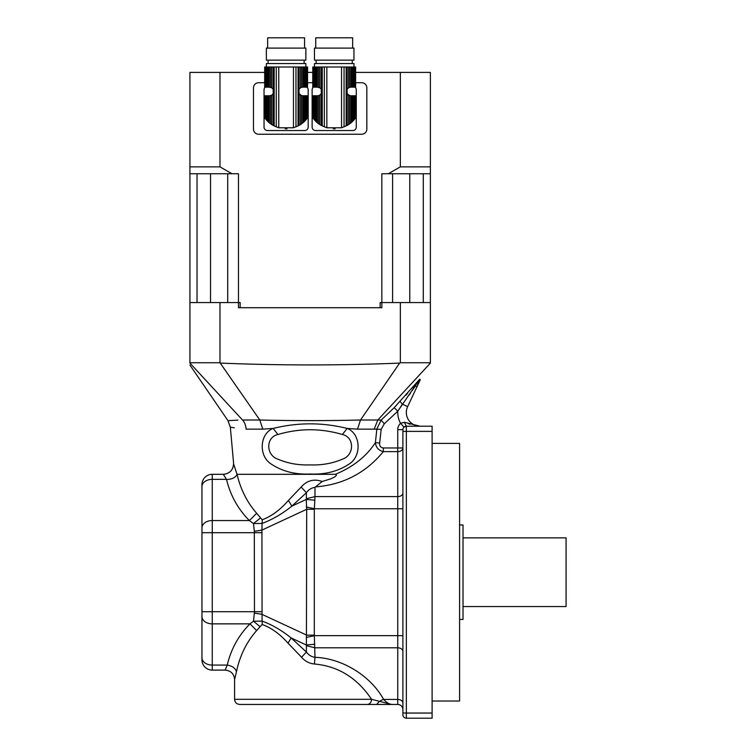 <?xml version="1.0" encoding="UTF-8"?>
<svg xmlns="http://www.w3.org/2000/svg" width="756" height="756" viewBox="0 0 756 756"><rect width="100%" height="100%" fill="white"/><g stroke="black" fill="none" stroke-linecap="round" stroke-linejoin="round"><path stroke-width="1.13" d="M266.395 119.987L266.395 95.766L267.17 95.766L267.17 120.828L265.224 118.579L265.706 119.183L265.706 95.766L264.865 95.766L264.685 117.86L265.224 118.579L265.224 95.766M264.657 117.813L264.685 95.766L264.865 118.106M266.395 95.766L265.706 95.766M267.17 120.828L268.163 121.792L268.163 95.766L267.17 95.766M268.163 121.792L269.212 122.718L269.212 95.766L268.163 95.766M269.212 122.718L270.478 123.71L270.478 95.662L269.212 95.766M264.685 67.001L264.657 87.176L264.685 67.001L264.865 87.176L265.224 67.001L265.706 67.001L265.706 87.176L266.395 87.176L266.395 67.001L267.17 67.001L267.17 87.176L268.163 87.176L268.163 67.001L269.212 67.001L269.212 87.176L271.763 87.8L273.2 89.227L273.2 93.716L271.763 95.143L271.763 124.589L270.478 123.71M271.763 95.143L270.478 95.662M271.763 124.589L273.2 125.458L273.2 93.716A4.29 4.29 0 0 1 270.27 95.7L270.27 95.7M301.956 95.7L301.956 95.7A4.29 4.29 0 0 1 301.738 95.662L299.026 93.716L299.026 89.227L300.453 87.8L300.453 67.001L269.212 67.001M287.034 128.813A20.355 20.355 0 0 1 285.192 128.813M304.054 121.792L305.83 119.987L305.83 95.766L304.054 95.766L304.054 121.792L303.014 122.718L303.014 95.766L301.738 95.662L301.738 123.71L300.453 124.589L300.453 95.143A4.29 4.29 0 0 1 299.026 93.716L299.026 125.458L300.453 124.589M305.046 120.828L305.046 95.766M305.83 119.987L306.511 119.183L306.511 95.766L305.83 95.766M307.002 95.766L307.531 117.86L306.511 119.183L307.002 118.579L307.002 95.766L306.511 95.766M307.361 118.106L307.361 95.766M301.738 123.71L303.014 122.718M303.014 95.766L304.054 95.766M305.83 87.176L306.511 87.176L306.511 67.001L305.83 67.001L305.83 87.176L305.046 87.176L305.046 67.001L305.83 67.001L305.868 63.561L266.358 63.561L266.358 67.001M306.511 67.001L307.002 67.001L307.002 87.176L306.52 87.176M307.002 87.176L307.002 67.001M307.361 67.001L307.361 87.176M307.531 87.176L307.569 67.001M265.706 87.176L265.224 87.176M266.395 67.001L265.706 67.001M267.17 87.176L266.395 87.176M268.163 67.001L267.17 67.001M269.212 87.176L268.163 87.176M270.478 87.28L270.478 67.001M271.763 87.8L271.763 67.001M299.026 125.458L293.46 127.783L278.756 127.783L273.2 125.458M300.453 67.001L301.738 67.001L301.738 87.28L303.014 87.176L303.014 67.001L301.738 67.001M300.453 87.8L301.738 87.28M303.014 67.001L304.054 67.001L304.054 87.176L303.014 87.176M304.054 87.176L305.046 87.176M305.046 67.001L304.054 67.001M305.868 60.13L266.358 60.13L266.358 48.1L305.868 48.1L305.868 60.13M267.652 48.1L267.652 37.8L304.573 37.8L304.573 48.1M306.917 87.176A3.43 3.43 0 0 1 308.183 89.841L308.183 127.112A3.43 3.43 0 0 1 304.744 130.542L267.473 130.542A3.43 3.43 0 0 1 264.042 127.112L264.042 89.841A3.43 3.43 0 0 1 265.309 87.176M314.487 119.987L314.487 95.766L315.261 95.766L315.261 120.828L313.315 118.579L313.797 119.183L313.797 95.766L312.956 95.766L312.776 117.86L313.315 118.579L313.315 95.766M312.748 117.813L312.776 95.766L312.956 118.106M314.487 95.766L313.797 95.766M315.261 120.828L316.254 121.792L316.254 95.766L315.261 95.766M316.254 121.792L317.303 122.718L317.303 95.766L316.254 95.766M317.303 122.718L318.569 123.71L318.569 95.662L317.303 95.766M312.776 67.001L312.748 87.176L312.776 67.001L312.956 87.176L313.315 67.001L313.797 67.001L313.797 87.176L314.487 87.176L314.487 67.001L315.261 67.001L315.261 87.176L316.254 87.176L316.254 67.001L317.303 67.001L317.303 87.176L319.854 87.8L321.291 89.227L321.291 93.716L319.854 95.143L319.854 124.589L318.569 123.71M319.854 95.143L318.569 95.662M319.854 124.589L321.291 125.458L321.291 93.716A4.29 4.29 0 0 1 318.361 95.7L318.361 95.7M350.047 95.7L350.047 95.7A4.29 4.29 0 0 1 349.83 95.662L347.117 93.716L347.117 89.227L348.544 87.8L348.544 67.001L317.303 67.001M335.125 128.813A20.355 20.355 0 0 1 333.283 128.813M352.145 121.792L353.921 119.987L353.921 95.766L352.145 95.766L352.145 121.792L351.105 122.718L351.105 95.766L349.83 95.662L349.83 123.71L348.544 124.589L348.544 95.143A4.29 4.29 0 0 1 347.117 93.716L347.117 125.458L348.544 124.589M353.137 120.828L353.137 95.766M353.921 119.987L354.602 119.183L354.602 95.766L353.921 95.766M355.093 95.766L355.622 117.86L354.602 119.183L355.093 118.579L355.093 95.766L354.602 95.766M355.452 118.106L355.452 95.766M355.66 117.813L355.622 95.766M349.83 123.71L351.105 122.718M351.105 95.766L352.145 95.766M353.959 67.001L353.959 63.561L314.449 63.561L314.449 67.001M353.137 87.176L353.137 67.001L353.921 67.001L353.921 87.176L352.145 87.176L352.145 67.001L348.544 67.001M353.921 87.176L354.602 87.176L354.602 67.001L353.921 67.001M354.602 67.001L355.093 67.001L355.093 87.176L354.611 87.176M355.093 87.176L355.093 67.001M355.452 67.001L355.452 87.176M355.622 87.176L355.622 67.001M313.797 87.176L313.315 87.176M314.487 67.001L313.797 67.001M315.261 87.176L314.487 87.176M316.254 67.001L315.261 67.001M317.303 87.176L316.254 87.176M318.569 87.28L318.569 67.001M319.854 87.8L319.854 67.001M347.117 125.458L341.551 127.783L326.847 127.783L321.291 125.458M348.544 87.8L349.83 87.28L349.83 67.001M349.83 87.28L351.105 87.176L351.105 67.001M352.145 87.176L351.105 87.176M353.137 67.001L352.145 67.001M353.959 60.13L314.449 60.13L314.449 48.1L353.959 48.1L353.959 60.13M315.743 48.1L315.743 37.8L352.665 37.8L352.665 48.1M355.008 87.176A3.43 3.43 0 0 1 356.274 89.841L356.274 127.112A3.43 3.43 0 0 1 352.835 130.542L315.564 130.542A3.43 3.43 0 0 1 312.133 127.112L312.133 89.841A3.43 3.43 0 0 1 313.4 87.176M220.676 363.097C280.334 365.535 339.992 365.535 399.64 363.097L400.33 362.738L400.33 302.561L380.155 302.561L380.155 307.711L240.162 307.711L240.162 302.561L219.987 302.561L219.987 362.738L259.809 420.005C289.926 420.808 330.221 420.818 360.508 420.005L357.512 429.153L347.155 428.425C360.036 433.226 362.133 454.469 350.217 463.296C338.943 471.158 325.59 474.73 310.158 474.003C294.708 474.721 281.364 471.158 270.109 463.305C258.174 454.479 260.291 433.207 273.162 428.425C297.807 422.32 322.472 422.32 347.155 428.425L342.392 434.511C320.884 428.161 299.395 428.161 277.925 434.511C265.725 437.129 265.8 454.999 277.641 459.072C287.667 463.39 298.516 465.337 310.187 464.902C321.829 465.337 332.659 463.39 342.685 459.072C354.479 455.008 354.621 437.119 342.392 434.511M400.33 362.738L430.381 362.738L430.381 173.738L388.338 173.738L400.33 166.868L400.33 72.406L430.381 72.406L430.381 173.738M430.381 362.738L430.381 363.097C430.381 365.535 430.381 365.535 430.381 363.097L377.811 420.005L381.156 420.081L394.197 407.673L419.741 379.181L420.327 379.758L419.741 379.181L397.788 411.188L402.4 404.186L407.635 406.643A13.74 13.74 0 0 0 420.081 426.223L418.125 426.138M242.515 420.015L259.809 420.015L262.795 429.153L246.116 429.153C225.165 426.639 225.165 426.639 246.116 429.153C245.813 425.307 244.613 422.264 242.515 420.015L242.506 420.005C223.181 420.808 223.181 420.808 242.506 420.005L189.926 363.097C189.926 365.535 189.926 365.535 189.926 363.097C189.926 365.535 189.926 365.535 189.926 363.097L189.926 302.561L219.987 302.561M189.926 362.738L219.987 362.738M399.64 363.097L360.508 420.005L377.802 420.015L374.201 429.153L357.512 429.153M400.33 302.561L430.381 302.561M416.622 382.678L415.97 383.472M413.078 386.93L412.266 387.894M407.607 393.3L405.906 395.218M402.4 404.186L400.132 401.521M396.314 405.49L395.539 406.284M237.97 420.119L228.917 420.61M277.925 434.511L273.162 428.425L262.795 429.153M189.926 365.053L227.991 420.686L230.334 427.206L234.322 427.764M256.662 513.267L249.367 520.553C237.951 508.986 230.353 495.312 226.554 479.521L223.313 474.314C229.569 473.7 232.999 470.26 233.613 464.004L237.053 474.381C240.616 489.425 247.155 502.39 256.662 513.267L262.162 519.778C271.442 516.367 280.183 509.922 288.405 500.444L301.181 487.044C307.012 480.457 314.024 478.605 322.198 481.496L330.75 478.841C332.423 478.094 338.707 475.42 335.371 474.314C353.014 467.038 366.358 456.473 375.401 442.619L376.866 428.869L381.156 420.081L384.275 423.804L381.156 429.332L379.673 443.082C379.361 445.955 380.58 447.59 383.32 447.977L397.75 447.977L397.75 429.654A8.59 8.59 0 0 1 400.557 423.313L404.394 422.283L420.081 426.223M381.156 429.332L374.201 429.153M420.327 379.758A5.15 5.15 -154.9 0 0 419.911 380.476L420.317 379.767A5.15 5.15 25.1 0 0 419.911 380.476L418.843 381.156L419.911 380.476L407.635 406.643M415.025 384.606L415.346 386.051L416.943 386.798L418.843 381.156M394.197 407.673L397.788 411.188L384.275 423.804M408.996 395.152L410.64 392.836M412.228 390.578L415.346 386.051M335.371 474.314L237.148 474.314M410.083 424.22L408.202 423.558M226.554 479.521C231.988 479.323 235.485 477.612 237.053 474.381M322.198 481.496L314.978 487.346L314.978 496.607L397.75 496.607L397.75 447.977L402.901 447.977A5.15 3.648 0 0 1 397.75 451.625L383.32 451.625C378.576 450.434 375.94 447.429 375.401 442.619L379.673 443.082M405.802 426.261L406.341 426.223L404.394 422.283M402.901 713.05L432.101 713.05L432.101 718.2L406.341 718.2A3.43 3.43 0 0 1 402.901 714.77L402.901 429.654A3.43 3.43 0 0 1 406.341 426.223L404.025 427.112L400.557 423.313A22.33 22.33 0 0 1 397.788 411.188M315.668 486.873C343.167 484.709 365.715 472.963 383.32 451.625L383.32 447.977M314.978 487.346C311.415 487.894 308.552 489.68 306.397 492.732L301.181 487.044M262.162 519.778A10.3 6.502 -98.9 0 1 262.077 523.407L253.477 523.587L249.367 520.553L212.256 520.553L212.256 532.697L201.956 532.697L201.956 484.615A10.3 10.3 0 0 1 212.256 474.314L223.313 474.314L212.256 474.314L212.256 520.553A10.3 7.286 180 0 0 201.956 527.839M260.281 518.125L253.477 523.587L254.309 531.251A13.74 1.153 172.8 0 0 261.926 530.088L262.077 621.111C271.848 624.617 281.544 630.23 291.154 637.951L288.017 643.167C279.881 633.982 271.253 627.754 262.152 624.475L256.653 630.542C246.55 642.014 239.813 655.745 236.467 671.763L234.587 679.559C234.029 673.823 230.882 670.667 225.137 670.109L212.256 670.109A10.3 10.3 0 0 1 201.956 659.808L201.956 532.697M288.405 500.444L291.873 506.133C282.035 513.995 272.103 519.75 262.077 523.407L261.926 530.088L306.7 509.289L306.246 499.451L314.827 500.179L314.316 509.289L314.316 635.135L314.978 657.323C342.062 658.211 370.563 675.684 383.632 699.432C386.675 702.655 389.378 704.327 391.731 704.46L239.737 704.46C236.609 704.157 234.889 702.437 234.587 699.309L371.546 699.309L391.731 704.46L397.75 704.46A5.15 5.15 0 0 1 402.901 709.61A5.15 5.15 0 0 0 397.75 704.46A5.15 5.15 0 0 1 402.901 709.61A5.15 5.15 0 0 0 397.75 704.46L397.75 699.432A5.15 3.648 180 0 1 402.901 703.071M397.75 429.654L402.901 429.654A3.43 3.43 0 0 1 406.341 426.223L432.101 426.223L432.101 431.374L406.341 431.374L406.341 718.2M234.587 699.309L234.587 679.559C234.029 673.813 230.873 670.667 225.137 670.109L227.254 665.082C230.958 649.206 238.527 635.465 249.971 623.861L253.506 621.234L254.47 611.717L254.309 531.251M306.397 498.743L306.397 492.732L291.873 506.133L306.246 499.451L306.397 498.743L314.978 496.607L314.827 500.179M432.101 713.05L432.101 431.374M314.827 644.244L306.246 644.962L291.154 637.951L306.397 652.012L306.7 509.289L314.316 509.289M306.256 506.974L314.373 508.76L397.75 508.76L397.75 496.607A5.15 3.648 180 0 0 402.901 492.969M262.096 532.697L212.256 532.697L212.256 611.717L201.956 611.717L201.956 616.575A10.3 7.286 0 0 0 212.256 623.861L212.256 670.109A10.3 10.3 0 0 1 201.956 659.808M314.373 704.46L397.75 704.46M254.309 613.173A13.74 1.153 -172.8 0 1 261.926 614.326L306.7 635.135L314.316 635.135M306.256 637.44L314.373 635.664L402.901 635.664M376.649 704.46L379.115 701.71A9.45 6.18 -30.2 0 1 383.632 699.432L397.75 699.432L397.75 508.76L402.901 508.76M367.369 704.46C369.901 704.148 371.3 702.437 371.546 699.309C357.201 677.886 338.168 666.121 314.439 664.004C309.27 663.475 304.97 661.216 301.568 657.229L288.017 643.167M301.568 657.229L306.397 652.012C308.571 655.027 311.425 656.803 314.978 657.323L314.439 664.004M259.799 626.459L253.506 621.234L262.077 621.111A9.45 5.953 -80.8 0 1 262.152 624.475M262.096 611.717L212.256 611.717L212.256 623.861L249.971 623.861L256.653 630.542M201.956 657.796A10.3 7.286 0 0 0 212.256 665.082L227.254 665.082C232.243 665.913 235.314 668.134 236.467 671.763M432.101 443.394L459.582 443.394L459.582 701.029L432.101 701.029M459.582 524.976L463.022 524.976L463.022 619.438L459.582 619.438M463.022 537.856L566.074 537.856L566.074 606.558L463.022 606.558M189.926 173.738L189.926 72.406L219.987 72.406L219.987 166.868L231.969 173.738L189.926 173.738L189.926 302.561M231.969 173.738L238.471 173.738L238.471 307.711L381.846 307.711L381.846 173.738L388.338 173.738M219.987 72.406L264.657 72.406M307.569 72.406L312.748 72.406M355.66 72.406L400.33 72.406M392.6 302.561L392.6 173.738L392.6 302.561M423.284 302.561L423.284 173.738M197.032 302.561L197.032 173.738M227.717 302.561L227.717 173.738M189.926 166.868L219.987 166.868M400.33 166.868L430.381 166.868M355.66 82.716L361.68 82.716A5.15 5.15 0 0 1 366.84 87.866L366.84 129.087A5.15 5.15 0 0 1 361.68 134.237L258.628 134.237A5.15 5.15 0 0 1 253.477 129.087L253.477 87.866A5.15 5.15 0 0 1 258.628 82.716L264.657 82.716M312.748 82.716L307.569 82.716M273.2 89.227L273.2 67.001M274.163 125.969L274.163 67.001M276.261 126.923L276.261 67.001M278.756 127.783L278.756 67.001M293.46 127.783L293.46 67.001M295.965 126.923L295.965 67.001M298.062 125.969L298.062 67.001M299.026 89.227L299.026 67.001M321.291 89.227L321.291 67.001M322.254 125.969L322.254 67.001M324.352 126.923L324.352 67.001M326.847 127.783L326.847 67.001M341.551 127.783L341.551 67.001M344.056 126.923L344.056 67.001M346.154 125.969L346.154 67.001M347.117 89.227L347.117 67.001M226.261 479.342L212.256 479.342A10.3 7.286 180 0 0 201.956 486.628M406.341 426.223L406.341 431.374L402.901 431.374M306.397 645.681L314.978 647.807L397.75 647.807A5.15 3.648 180 0 1 402.901 651.455M409.771 302.561L409.771 173.738M210.537 302.561L210.537 173.738M307.569 117.813L307.569 95.766M304.148 63.561L304.148 60.13M268.078 63.561L268.078 60.13M352.239 63.561L352.239 60.13M316.169 63.561L316.169 60.13M230.334 427.206L233.576 463.078C233.424 469.816 230.004 473.558 223.313 474.314"/></g></svg>
